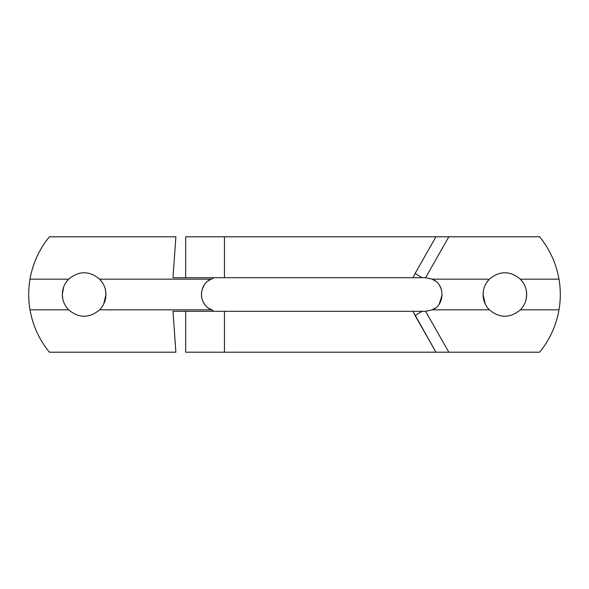 <?xml version="1.0" encoding="UTF-8"?>
<svg xmlns="http://www.w3.org/2000/svg" width="589" height="589" viewBox="0 0 589 589"><rect width="100%" height="100%" fill="white"/><g stroke="black" fill="none" stroke-linecap="round" stroke-linejoin="round"><path stroke-width="0.88" d="M186.595 277.691L425.611 277.691L448.825 236.8L539.627 236.8C549.743 249.243 556.2 263.364 558.99 279.157C560.735 289.383 560.735 299.617 558.99 309.843C556.2 325.636 549.743 339.757 539.627 352.2L448.825 352.2L539.627 352.2C549.743 339.757 556.2 325.636 558.99 309.843L520.367 309.843C510.03 318.362 499.7 318.362 489.363 309.843L432.223 309.843L425.611 311.309L448.825 352.2L425.611 311.309L432.223 309.843C444.96 305.382 445.424 284.067 432.223 279.157L489.363 279.157C485.248 283.5 483.142 288.61 483.054 294.5C483.149 300.405 485.248 305.522 489.363 309.843C499.7 318.362 510.03 318.362 520.367 309.843C524.482 305.507 526.581 300.39 526.676 294.5L526.22 298.91L526.676 294.5C526.588 288.603 524.49 283.486 520.367 279.157L558.99 279.157C560.735 289.383 560.735 299.617 558.99 309.843L520.367 309.843C524.482 305.507 526.581 300.39 526.676 294.5C526.588 288.603 524.49 283.486 520.367 279.157C510.03 270.638 499.7 270.638 489.363 279.157C485.248 283.5 483.142 288.61 483.054 294.5C483.149 300.405 485.248 305.522 489.363 309.843L432.223 309.843C444.96 305.382 445.424 284.067 432.223 279.157L489.363 279.157L486.735 282.381L489.363 279.157C499.7 270.638 510.03 270.638 520.367 279.157L523.01 282.403L520.367 279.157L558.99 279.157C556.2 263.364 549.743 249.243 539.627 236.8L448.825 236.8L425.611 277.691L432.223 279.157L425.53 277.691M175.883 352.2L49.373 352.2L175.883 352.2L172.982 311.309L175.883 352.2M425.538 311.309L186.595 311.309M425.354 311.309L422.114 311.309A22.721 5.095 -29.6 0 0 415.179 315.652L435.926 352.2L185.668 352.2L185.668 311.309L172.982 311.309L224.453 311.309L224.453 352.2L186.595 352.2M213.049 311.309L212.99 310.491L207.991 307.885L211.296 309.843L99.637 309.843C89.3 318.362 78.97 318.362 68.633 309.843L30.01 309.843C32.8 325.636 39.257 339.757 49.373 352.2C39.257 339.757 32.8 325.636 30.01 309.843C28.265 299.617 28.265 289.383 30.01 279.157L68.633 279.157C64.518 283.486 62.412 288.595 62.324 294.5C62.412 300.39 64.518 305.507 68.633 309.843L30.01 309.843C28.265 299.617 28.265 289.383 30.01 279.157L68.633 279.157L65.99 282.403L68.633 279.157C78.97 270.638 89.3 270.638 99.637 279.157L211.296 279.157C199.7 283.073 196.829 303.269 211.296 309.843L99.637 309.843C103.752 305.522 105.851 300.405 105.946 294.5C105.858 288.617 103.752 283.5 99.637 279.157L211.296 279.157L212.99 278.509L213.049 277.691L212.99 278.509L211.296 279.157C199.7 283.073 196.829 303.269 211.296 309.843L212.99 310.491L213.049 311.309M525.197 302.393L524.74 303.482L525.197 302.393M483.054 294.5L483.51 290.09L483.054 294.5L485.277 304.093L483.054 294.522M484.548 286.585L485.005 285.488L484.548 286.585M524.814 285.687L525.27 286.806L524.814 285.687M526.213 290.024L526.676 294.5L526.213 290.024M439.291 303.909L442.162 294.736L439.291 303.909M441.271 289.103L439.63 285.613L441.271 289.103M559.55 282.875C560.544 290.627 560.544 298.373 559.55 306.125C560.544 298.373 560.544 290.627 559.55 282.875M63.73 286.806L62.324 294.5L62.78 298.91L62.324 294.5C62.412 300.39 64.518 305.507 68.633 309.843C78.97 318.362 89.3 318.362 99.637 309.843C103.752 305.522 105.851 300.405 105.946 294.5L105.49 290.09L105.946 294.5L103.723 304.093L105.946 294.5C105.858 288.617 103.752 283.5 99.637 279.157L102.265 282.381L99.637 279.157C89.3 270.638 78.97 270.638 68.633 279.157C64.518 283.486 62.412 288.595 62.324 294.5L62.795 290.016M63.803 302.393L64.26 303.482L63.803 302.393M29.45 306.125C28.456 298.373 28.456 290.627 29.45 282.875C28.456 290.627 28.456 298.373 29.45 306.125M104.452 286.578L103.995 285.488L104.452 286.578M425.354 277.691L422.114 277.691A22.721 5.095 -150.4 0 1 415.179 273.348L412.985 277.691L415.179 273.348A22.721 5.095 -150.4 0 0 422.114 277.691L224.453 277.691L224.453 236.8L435.926 236.8L415.179 273.348L435.926 236.8L448.825 236.8L224.453 236.8L224.453 277.691L172.982 277.691L175.883 236.8L49.373 236.8C39.257 249.243 32.8 263.364 30.01 279.157C32.8 263.364 39.257 249.243 49.373 236.8L175.883 236.8L172.982 277.691L185.668 277.691L185.668 236.8L224.453 236.8L186.595 236.8M432.223 279.157L435.536 281.122M435.455 307.937L432.223 309.843L435.455 307.937M435.926 352.2L448.825 352.2L435.926 352.2L412.985 311.309L422.114 311.309A22.721 5.095 -29.6 0 0 415.179 315.652L412.985 311.309L224.453 311.309L224.453 352.2L435.926 352.2M208.558 280.71L210.435 279.576L208.558 280.71M211.944 278.884L212.489 278.678L211.944 278.884M204.147 285.231L202.174 289.317L204.147 285.231M201.416 293.145L201.578 297.202L201.416 293.145M202.645 300.957L204.604 304.432L202.645 300.957"/></g></svg>
